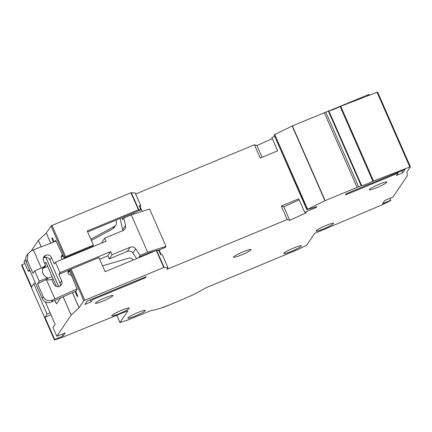 <?xml version="1.0" encoding="UTF-8"?>
<svg xmlns="http://www.w3.org/2000/svg" width="432" height="432" viewBox="0 0 432 432"><rect width="100%" height="100%" fill="white"/><g stroke="black" fill="none" stroke-linecap="round" stroke-linejoin="round"><path stroke-width="0.65" d="M170.732 304.371A70.751 8.132 156.3 0 1 163.307 307.395L161.725 307.827M77.08 288.949L52.639 299.9C48.47 301.423 45.349 300.407 43.276 296.854L37.535 283.775L39.263 281.21L34.706 270.832L32.978 273.397L27.238 260.318L27.972 253.638L31.293 250.835L33.367 249.896L56.09 241.11M75.978 291.125L51.3 302.038A6.847 6.691 -146 0 1 42.196 298.453L26.158 261.916A6.847 6.691 -146 0 1 26.708 255.512L27.972 253.638M42.682 268.429L44.761 266.933L45.657 265.604L43.562 260.831A4.336 4.239 -146 0 1 45.77 255.253A4.336 4.239 -146 0 1 51.446 257.564L54.27 263.995L55.458 262.235L60.016 272.614L58.828 274.379L69.595 269.914L67.981 272.306M43.659 257.191L45.5 255.652L44.15 257.656L43.346 257.985M60.275 285.925A4.336 4.239 34 0 0 60.032 283.214L49.826 259.967A4.336 4.239 34 0 0 44.15 257.656M91.417 240.478L113.033 228.647A3.65 3.569 34 0 0 114.259 227.534L115.879 225.131A3.65 3.569 -146 0 1 114.653 226.249L90.877 239.252M63.007 256.019L61.258 256.975M122.78 230.666A4.563 4.46 34 0 0 122.672 229.743L125.48 225.58A4.563 4.46 -146 0 1 122.877 230.623L104.717 238.151L101.909 242.314L102.163 242.887M122.672 229.743L120.123 218.452M136.712 258.579L132.91 253.066A4.563 4.46 34 0 0 127.359 251.397L109.199 258.919L107.833 255.803L99.635 259.2M69.849 271.539L67.981 272.317M37.535 283.775L46.472 279.493A7.533 7.36 34 0 0 51.667 279.304L53.768 284.078A4.336 4.239 -146 0 0 61.301 284.872A4.336 4.239 -146 0 0 61.652 280.811L58.828 274.379M46.472 279.493L47.66 277.733A7.533 7.36 -146 0 1 43.103 267.354L34.706 270.832M45.657 265.604A7.533 7.36 34 0 0 43.076 267.408M102.546 265.842L128.666 258.179A3.65 3.569 -146 0 1 132.446 259.265L133.153 260.053M71.285 275A2.716 2.657 -146 0 1 69.595 269.914M107.833 255.803L110.641 251.64L60.016 272.614M127.359 251.397L130.167 247.234L112.007 254.756L109.199 258.919M139.261 257.521L138.98 257.116L140.168 255.355L135.713 248.902L132.91 253.066M157.367 250.414L159.116 249.928L161.222 254.729M142.198 211.388L140.162 206.75L140.837 205.826L139.223 205.697L140.908 209.839L138.429 209.779L130.955 192.758L51.97 225.477L65.642 256.619L93.442 245.101L87.248 230.985L138.429 209.779M125.48 225.58L123.763 217.993L122.58 219.753L122.099 217.631M55.458 262.235L106.083 241.261L104.717 238.151M62.532 259.308A2.716 2.657 -146 0 1 62.446 254.815M116.208 220.072L116.462 222.847A3.65 3.569 -146 0 1 115.879 225.131M140.168 255.355L147.69 252.239L131.285 214.877L123.763 217.993M110.641 251.64L112.007 254.756M130.167 247.234A4.563 4.46 -146 0 1 135.713 248.902M39.263 281.21L47.66 277.733M54.832 298.793L46.375 279.536M159.176 250.074L165.337 247.352L165.985 246.391L147.69 252.239M138.98 257.116L150.649 252.283L154.467 251.224M150.649 252.283L150.844 252.725M133.385 212.954L133.866 214.051M131.285 214.877L149.585 209.023L165.985 246.391M41.348 268.083L33.367 249.896M325.944 225.515A9.585 1.102 -23.7 0 1 333.59 223.344A9.585 1.102 -23.7 0 1 323.676 228.879A9.585 1.102 -23.7 0 1 316.035 231.05A9.585 1.102 -23.7 0 1 325.944 225.515M379.193 184.237A9.585 1.102 -23.7 0 1 386.84 182.066A9.585 1.102 -23.7 0 1 376.925 187.601A9.585 1.102 -23.7 0 1 369.284 189.772A9.585 1.102 -23.7 0 1 379.193 184.237M105.305 297.707A9.585 1.102 -23.7 0 1 112.952 295.537A9.585 1.102 -23.7 0 1 103.037 301.072A9.585 1.102 -23.7 0 1 95.396 303.242A9.585 1.102 -23.7 0 1 105.305 297.707M243.4 251.694A9.585 1.102 -23.7 0 1 251.041 249.523A9.585 1.102 -23.7 0 1 241.132 255.058A9.585 1.102 -23.7 0 1 233.485 257.229A9.585 1.102 -23.7 0 1 243.4 251.694M121.667 310.262A9.585 1.102 -23.7 0 1 129.308 308.092A9.585 1.102 -23.7 0 1 119.399 313.621A9.585 1.102 -23.7 0 1 111.753 315.797A9.585 1.102 -23.7 0 1 121.667 310.262M137.727 312.606A9.585 1.102 -23.7 0 1 145.373 310.435A9.585 1.102 -23.7 0 1 135.459 315.97A9.585 1.102 -23.7 0 1 127.818 318.141A9.585 1.102 -23.7 0 1 137.727 312.606M293.76 247.968A9.585 1.102 -23.7 0 1 301.406 245.797A9.585 1.102 -23.7 0 1 291.497 251.327A9.585 1.102 -23.7 0 1 283.851 253.498A9.585 1.102 -23.7 0 1 293.76 247.968M62.996 336.069L65.151 332.867L56.851 336.301L71.15 315.095L79.072 307.778L83.84 300.715L84.775 300.213L163.76 267.489L168.005 267.694L166.876 269.374L287.226 219.515L289.764 220.32L306.229 212.792L304.652 212.296L316.273 207.479L316.813 206.68L307.098 209.558L324.945 200.723L357.075 187.402A9.131 1.048 -23.7 0 1 358.565 186.802L361.665 185.636A9.131 1.048 156.3 0 0 372.908 181.278L410.4 166.774L406.922 171.941L407.295 175.829L392.99 197.046L384.691 200.486L382.531 203.688L390.83 200.248L390.55 200.664L381.326 205.205L314.674 233.356L306.709 245.176L298.166 249.41L205.724 287.901A51.581 5.929 -23.7 0 1 195.102 293.765A9.131 1.048 -23.7 0 1 192.121 295.218A54.772 6.296 -23.7 0 1 161.276 307.994A9.131 1.048 -23.7 0 1 158.701 308.848A51.581 5.929 -23.7 0 1 150.795 310.646L127.678 320.058L119.966 322.537L127.931 310.721L61.835 337.543L54.405 339.957L54.697 339.509L62.996 336.069L62.138 334.114M274.136 135.07L306.941 209.801L274.142 135.049L274.444 135.022L274.142 135.049L307.098 209.558M168.005 267.694L162.356 254.826L160.726 254.691L158.771 250.528L156.287 250.468L105.106 271.669L98.912 257.553L70.168 269.579L69.466 270.616L77.215 289.289L75.757 291.449L77.765 296.017L77.333 296.654L75.076 291.519M116.802 315.333L119.966 322.537L120.479 322.477M84.877 304.495L87.199 301.055L146.124 276.642L145.314 277.841L92.615 299.678L91.103 301.919L84.877 304.495M402.754 172.805L396.533 175.387L398.039 173.146L345.341 194.978L346.151 193.774L405.076 169.366L402.754 172.805L401.841 170.732L397.732 172.433M56.479 286.508L45.808 262.202L44.809 263.682M42.671 268.466L47.65 266.404M25.585 259.292L24.046 261.571L28.334 271.328L29.516 269.568M28.334 271.328L29.986 270.643M54.697 339.509L44.944 317.293L47.104 314.091L33.799 283.781L31.639 286.988L21.892 264.773L24.905 263.525M31.282 250.841L38.345 240.365L46.267 233.042L51.035 225.985L51.97 225.477M140.848 205.832L135.2 192.964L140.837 205.826L135.184 192.958L130.955 192.758M135.648 193.984L254.421 144.785L256.959 145.589L272.295 138.58M254.421 144.785L260.253 158.069L277.679 150.849L271.847 137.56L274.709 136.377M361.665 185.636L328.86 110.905L292.361 125.89L274.293 134.827M328.86 110.905A9.131 1.048 156.3 0 0 340.103 106.542L372.908 181.278M410.4 166.774L377.595 92.043L340.103 106.542M21.892 264.773L21.611 265.189L22.129 265.129L21.611 265.189L54.416 339.925M370.067 94.889L368.728 94.484L329.292 110.819M262.1 157.302L256.959 145.589M54.837 241.596L55.712 240.295L64.001 258.163L64.703 257.121L65.642 256.619M46.289 233.015L50.749 243.173M72.479 292.669L79.094 307.751M53.406 242.147L51.818 238.529L52.358 237.73L54.167 241.855M71.177 315.068L63.153 296.795M58.687 286.621L45.83 257.332M79.072 307.778L72.446 292.685M50.717 243.184L46.267 233.042M56.851 336.301L53.028 327.586L55.188 324.383L45.263 301.774M71.15 315.095L63.126 296.811M58.655 286.627L45.792 257.326M42.601 272.365L43.589 274.617M54.923 300.44L56.473 303.966L60.518 297.961M329.26 110.83L368.728 94.484M390.83 200.248L389.972 198.299M316.273 207.479L316.03 206.928M87.653 231.903L140.908 209.839M64.001 258.163L92.632 246.299L93.442 245.101M52.569 238.216L51.818 238.529M287.226 219.515L281.302 206.021L298.728 198.801L304.652 212.296M33.799 283.781L35.456 283.095M52.115 276.572L47.018 278.689M51.775 279.542L53.163 278.969M50.117 312.844L47.104 314.091M299.176 199.816L283.84 206.825L281.302 206.021M289.764 220.32L283.84 206.825M50.976 314.793L44.944 317.293M144.995 277.112L145.314 277.841M92.291 298.944L92.615 299.678M91.103 301.919L90.218 299.803M90.191 299.84L87.172 301.093M398.039 173.146L397.721 172.411M52.796 299.824L51.3 302.038M61.652 280.811L60.032 283.214M49.826 259.967L51.446 257.564M62.489 254.902L61.274 256.705M113.033 228.647L114.653 226.249M26.158 261.916L27.238 260.318M42.196 298.453L43.276 296.854M370.03 94.808L366.568 96.244M377.59 92.065L410.378 166.763M340.74 106.261L373.545 180.992M409.822 166.925L377.017 92.189M292.361 125.89L325.166 200.621M357.075 187.402L324.27 112.671M274.784 134.519L307.589 209.255M324.945 200.723L292.14 125.987M131.306 192.65L138.78 209.671M64.703 257.121L51.035 225.985M83.84 300.715L70.168 269.579M38.372 240.338L41.229 246.856M41.202 246.866L38.345 240.365M328.374 111.056L361.179 185.792M358.565 186.802L325.76 112.072M167.994 267.689L162.351 254.837L167.989 267.689M164.111 267.381L156.638 250.36M163.76 267.489L156.287 250.468M84.775 300.213L71.107 269.071M21.6 265.226L54.405 339.957M116.786 315.344L119.956 322.574"/></g></svg>

